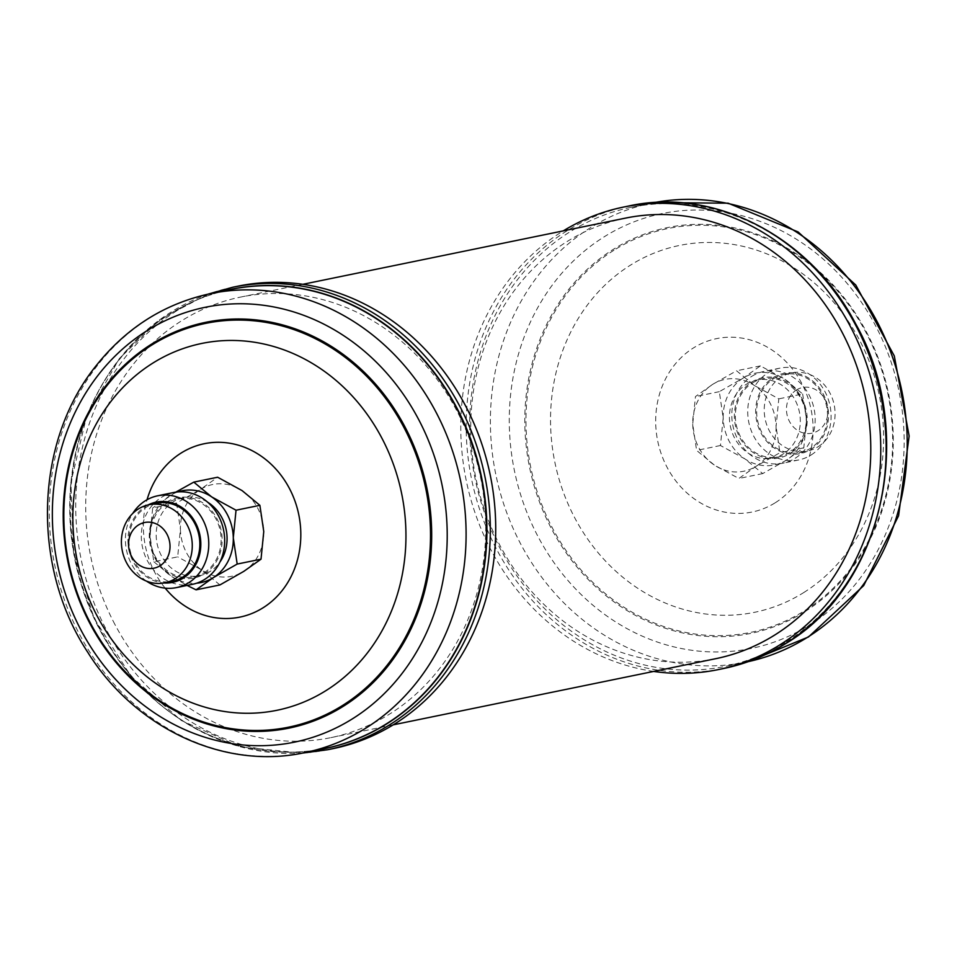 <?xml version="1.0" encoding="UTF-8"?>
<svg xmlns="http://www.w3.org/2000/svg" width="957" height="957" viewBox="0 0 957 957"><rect width="100%" height="100%" fill="white"/><g stroke="black" fill="none" stroke-linecap="round" stroke-linejoin="round"><path stroke-width="0.72" stroke-dasharray="4.79 3.59" d="M773.136 377.668A40.96 36.234 78.4 0 1 823.211 393.961A40.96 36.234 78.4 0 1 811.058 449.288A40.96 36.234 78.4 0 1 760.982 432.983A40.96 36.234 78.4 0 1 773.136 377.668M811.093 454.994A46.857 41.45 -101.6 0 0 827.996 398.507A46.857 41.45 -101.6 0 0 779.991 368.122A46.857 41.45 -101.6 0 0 767.717 373.063A46.857 41.45 -101.6 0 0 750.814 429.549A46.857 41.45 -101.6 0 0 798.82 459.934A46.857 41.45 -101.6 0 0 811.093 454.994M789.752 453.654A40.96 36.234 -101.6 0 0 801.906 398.339A40.96 36.234 -101.6 0 0 751.843 382.034A40.96 36.234 -101.6 0 0 739.689 437.361A40.96 36.234 -101.6 0 0 789.752 453.654M751.807 376.328A46.857 41.45 78.4 0 1 764.081 371.388A46.857 41.45 78.4 0 1 812.086 401.773A46.857 41.45 78.4 0 1 795.183 458.259A46.857 41.45 78.4 0 1 782.91 463.2A46.857 41.45 78.4 0 1 734.904 432.815A46.857 41.45 78.4 0 1 751.807 376.328M796.403 390.001A23.315 20.623 78.4 0 1 824.91 399.272A23.315 20.623 78.4 0 1 817.984 430.758A23.315 20.623 78.4 0 1 789.489 421.487A23.315 20.623 78.4 0 1 796.403 390.001M818.091 446.752A39.835 35.242 -101.6 0 0 832.458 398.734A39.835 35.242 -101.6 0 0 791.642 372.907A39.835 35.242 -101.6 0 0 781.211 377.106A39.835 35.242 -101.6 0 0 766.844 425.123A39.835 35.242 -101.6 0 0 807.66 450.95A39.835 35.242 -101.6 0 0 818.091 446.752M773.663 378.649A39.835 35.242 78.4 0 1 784.094 374.45A39.835 35.242 78.4 0 1 824.91 400.277A39.835 35.242 78.4 0 1 810.543 448.307A39.835 35.242 78.4 0 1 800.1 452.505A39.835 35.242 78.4 0 1 759.296 426.678A39.835 35.242 78.4 0 1 773.663 378.649M752.358 383.015A39.835 35.242 78.4 0 1 762.789 378.816A39.835 35.242 78.4 0 1 803.605 404.644A39.835 35.242 78.4 0 1 789.238 452.673A39.835 35.242 78.4 0 1 778.807 456.872A39.835 35.242 78.4 0 1 737.991 431.045A39.835 35.242 78.4 0 1 752.358 383.015M746.424 384.236A39.835 35.242 78.4 0 1 756.855 380.037A39.835 35.242 78.4 0 1 797.671 405.864A39.835 35.242 78.4 0 1 783.304 453.893A39.835 35.242 78.4 0 1 772.873 458.092A39.835 35.242 78.4 0 1 732.057 432.265A39.835 35.242 78.4 0 1 746.424 384.236M204.128 572.705A39.835 35.242 -101.6 0 0 218.495 524.687A39.835 35.242 -101.6 0 0 177.679 498.86A39.835 35.242 -101.6 0 0 167.248 503.059A39.835 35.242 -101.6 0 0 152.881 551.076A39.835 35.242 -101.6 0 0 193.697 576.904A39.835 35.242 -101.6 0 0 204.128 572.705M207.669 502.21A39.835 35.242 -101.6 0 0 183.612 497.64A39.835 35.242 -101.6 0 0 173.181 501.839A39.835 35.242 -101.6 0 0 158.814 549.856A39.835 35.242 -101.6 0 0 199.63 575.683A39.835 35.242 -101.6 0 0 210.061 571.485A39.835 35.242 -101.6 0 0 219.943 562.022M166.733 502.078A40.96 36.234 78.4 0 1 216.808 518.371A40.96 36.234 78.4 0 1 204.654 573.686A40.96 36.234 78.4 0 1 154.579 557.393A40.96 36.234 78.4 0 1 166.733 502.078M173.576 492.532A46.857 41.45 -101.6 0 0 161.302 497.473A46.857 41.45 -101.6 0 0 144.399 553.959A46.857 41.45 -101.6 0 0 192.417 584.332M148.108 504.937A40.96 36.234 -101.6 0 0 145.428 506.444A40.96 36.234 -101.6 0 0 129.279 551.208A40.96 36.234 -101.6 0 0 164.114 582.969M156.386 503.226A39.835 35.242 -101.6 0 0 145.954 507.425A39.835 35.242 -101.6 0 0 131.576 555.443A39.835 35.242 -101.6 0 0 172.392 581.27M325.213 748.434A234.298 207.262 78.4 0 1 283.272 752.118A234.298 207.262 78.4 0 1 100.15 630.531A234.298 207.262 78.4 0 1 119.015 359.82A234.298 207.262 78.4 0 1 191.029 302.52A234.298 207.262 78.4 0 1 231.032 289.397M226.247 290.378A234.369 207.322 -101.6 0 0 191.328 302.388A234.369 207.322 -101.6 0 0 119.278 359.7A234.369 207.322 -101.6 0 0 100.413 630.496A234.369 207.322 -101.6 0 0 283.583 752.13A234.369 207.322 -101.6 0 0 320.416 749.415M333.168 748.613A236.068 208.829 78.4 0 1 106.502 630.017A236.068 208.829 78.4 0 1 125.415 357.057A236.068 208.829 78.4 0 1 238.281 286.107M653.655 671.419A236.068 208.829 78.4 0 1 466.442 481.479A236.068 208.829 78.4 0 1 561.496 231.989A236.068 208.829 78.4 0 1 563.278 230.876M786.534 641.704A234.298 207.262 -101.6 0 0 871.037 359.246A234.298 207.262 -101.6 0 0 630.998 207.346A234.298 207.262 -101.6 0 0 569.63 232.037A234.298 207.262 -101.6 0 0 485.127 514.483A234.298 207.262 -101.6 0 0 725.167 666.383A234.298 207.262 -101.6 0 0 786.534 641.704M114.924 624.478A224.859 198.9 78.4 0 1 240.542 297.089A224.859 198.9 78.4 0 1 456.525 410.242A224.859 198.9 78.4 0 1 330.919 737.632A224.859 198.9 78.4 0 1 114.924 624.478M625.579 218.1A224.859 198.9 -101.6 0 0 499.961 545.478A224.859 198.9 -101.6 0 0 715.956 658.643M776.067 426.463A46.857 41.45 78.4 0 1 756.09 466.286A46.857 41.45 78.4 0 1 714.412 465.126A46.857 41.45 78.4 0 1 692.724 424.166A46.857 41.45 78.4 0 1 712.702 384.343A46.857 41.45 78.4 0 1 754.379 385.504A46.857 41.45 78.4 0 1 776.067 426.463L778.807 398.854L754.379 385.504L736.567 370.778L712.702 384.343L695.464 396.557L692.724 424.166L696.612 450.412L714.412 465.126L738.852 478.488L756.09 466.286L779.955 452.709L776.067 426.463M177.942 491.91A46.857 41.45 -101.6 0 0 169.927 495.702A46.857 41.45 -101.6 0 0 149.95 535.513L153.838 561.759L177.679 556.866L180.418 529.257A46.857 41.45 -101.6 0 0 202.106 570.228A46.857 41.45 -101.6 0 0 243.784 571.377A46.857 41.45 -101.6 0 0 263.761 531.566A46.857 41.45 -101.6 0 0 242.073 490.594A46.857 41.45 78.4 0 0 200.396 489.446L217.634 477.232M176.543 503.011L180.418 529.257A46.857 41.45 78.4 0 1 200.396 489.446L176.543 503.011L152.689 507.904L149.95 535.513A46.857 41.45 -101.6 0 0 171.638 576.473A46.857 41.45 -101.6 0 0 196.675 583.196M146.588 581.174A46.857 41.45 78.4 0 1 132.712 513.478M153.838 561.759L171.638 576.473L187.07 585.433M175.765 492.149L152.689 507.904M219.919 584.942L202.106 570.228L177.679 556.866M802.66 393.961L806.536 420.219L803.796 447.816L786.558 460.03L762.693 473.595L744.881 458.882L720.454 445.519L723.193 417.91L719.317 391.664L743.17 378.099L760.42 365.885L784.848 379.247L802.66 393.961L778.807 398.854M760.42 365.885L736.567 370.778M803.796 447.816L779.955 452.709M762.693 473.595L738.852 478.488M720.454 445.519L696.612 450.412M719.317 391.664L695.464 396.557M723.193 417.91A46.857 41.45 78.4 0 1 743.17 378.099A46.857 41.45 78.4 0 1 784.848 379.247A46.857 41.45 78.4 0 1 806.536 420.219A46.857 41.45 78.4 0 1 786.558 460.03A46.857 41.45 78.4 0 1 744.881 458.882A46.857 41.45 78.4 0 1 723.193 417.91M165.178 588.148A88.511 78.295 78.4 0 1 147.043 499.757M304.769 752.633A234.298 207.262 78.4 0 1 79.814 634.922A234.298 207.262 78.4 0 1 98.571 364.007A234.298 207.262 78.4 0 1 210.6 293.596M327.773 749.714A236.068 208.829 78.4 0 1 101.119 631.118A236.068 208.829 78.4 0 1 120.02 358.157A236.068 208.829 78.4 0 1 232.886 287.208M628.713 206.006A236.068 208.829 -101.6 0 0 566.879 230.876A236.068 208.829 -101.6 0 0 481.742 515.464A236.068 208.829 -101.6 0 0 723.6 668.512M630.998 207.346L654.301 202.585A234.298 207.262 -101.6 0 0 651.717 203.099A234.298 207.262 -101.6 0 0 590.349 227.778A234.298 207.262 -101.6 0 0 505.846 510.237A234.298 207.262 -101.6 0 0 745.886 662.136A234.298 207.262 -101.6 0 0 748.47 661.586M809.455 625.041A221.964 196.341 -101.6 0 0 875.308 325.26A221.964 196.341 -101.6 0 0 603.963 236.953A221.964 196.341 -101.6 0 0 538.109 536.733A221.964 196.341 -101.6 0 0 809.455 625.041M804.921 611.595A207.131 183.218 -101.6 0 0 866.384 331.852A207.131 183.218 -101.6 0 0 613.162 249.43A207.131 183.218 -101.6 0 0 551.711 529.185A207.131 183.218 -101.6 0 0 804.921 611.595M613.904 250.267A206.114 182.32 -101.6 0 0 552.751 528.647A206.114 182.32 -101.6 0 0 804.717 610.65A206.114 182.32 -101.6 0 0 865.882 332.27A206.114 182.32 -101.6 0 0 613.904 250.267M803.748 592.55A187.237 165.621 -101.6 0 0 859.302 339.675A187.237 165.621 -101.6 0 0 630.412 265.185A187.237 165.621 -101.6 0 0 574.858 518.06A187.237 165.621 -101.6 0 0 803.748 592.55M775.361 502.688A88.511 78.295 -101.6 0 0 801.631 383.147A88.511 78.295 -101.6 0 0 693.43 347.941A88.511 78.295 -101.6 0 0 667.173 467.471A88.511 78.295 -101.6 0 0 775.361 502.688M779.991 368.122L764.081 371.388M784.094 374.45L791.642 372.907M762.789 378.816L756.855 380.037M177.679 498.86L183.612 497.64M208.028 294.134L159.652 319.686L119.398 358.516L86.656 415.936L70.902 482.292L73.45 551.782L94.085 618.366L131.001 676.228L181.017 720.322L239.788 746.747L302.197 753.147M240.542 297.089L302.831 284.313M330.919 737.632L393.207 724.844M748.458 661.586L725.167 666.383M193.697 576.904L199.63 575.683M778.807 456.872L772.873 458.092M800.1 452.505L807.66 450.95M798.82 459.934L782.91 463.2"/><path stroke-width="1.44" d="M219.943 562.022A39.835 35.242 -101.6 0 0 207.669 502.21M176.507 587.598L192.417 584.332A46.857 41.45 -101.6 0 0 204.69 579.404A46.857 41.45 -101.6 0 0 221.581 522.905A46.857 41.45 -101.6 0 0 173.576 492.532L157.666 495.798A46.857 41.45 78.4 0 1 205.671 526.171A46.857 41.45 78.4 0 1 188.78 582.669A46.857 41.45 78.4 0 1 176.507 587.598A46.857 41.45 78.4 0 1 146.588 581.174M132.712 513.478A46.857 41.45 78.4 0 1 145.392 500.726A46.857 41.45 78.4 0 1 157.666 495.798M164.114 582.969A40.96 36.234 -101.6 0 0 183.349 578.052A40.96 36.234 -101.6 0 0 196.269 524.257A40.96 36.234 -101.6 0 0 148.108 504.937M164.843 582.825L172.392 581.27A39.835 35.242 -101.6 0 0 182.835 577.083A39.835 35.242 -101.6 0 0 197.202 529.054A39.835 35.242 -101.6 0 0 156.386 503.226L148.837 504.77A39.835 35.242 78.4 0 1 189.642 530.597A39.835 35.242 78.4 0 1 175.275 578.626A39.835 35.242 78.4 0 1 164.843 582.825A39.835 35.242 78.4 0 1 124.027 556.998A39.835 35.242 78.4 0 1 138.394 508.968A39.835 35.242 78.4 0 1 148.837 504.77M160.082 565.731A23.315 20.623 -101.6 0 0 166.996 534.245A23.315 20.623 -101.6 0 0 138.502 524.962A23.315 20.623 -101.6 0 0 131.576 556.448A23.315 20.623 -101.6 0 0 160.082 565.731M437.229 678.023A234.298 207.262 78.4 0 1 325.213 748.434L304.769 752.633A234.298 207.262 78.4 0 0 416.797 682.209A234.298 207.262 78.4 0 0 435.555 411.307A234.298 207.262 78.4 0 0 210.6 293.596L231.032 289.397A234.298 207.262 78.4 0 1 456.094 407.311A234.298 207.262 78.4 0 1 437.229 678.023M320.416 749.415A234.369 207.322 -101.6 0 0 437.6 678.011A234.369 207.322 -101.6 0 0 456.477 407.203A234.369 207.322 -101.6 0 0 226.247 290.378M446.034 677.664A236.068 208.829 78.4 0 1 333.168 748.613L327.773 749.714A236.068 208.829 78.4 0 0 440.639 678.776A236.068 208.829 78.4 0 0 459.551 405.816A236.068 208.829 78.4 0 0 232.886 287.208L238.281 286.107A236.068 208.829 78.4 0 1 464.946 404.703A236.068 208.829 78.4 0 1 446.034 677.664M563.278 230.876A236.068 208.829 78.4 0 1 623.318 207.119A236.068 208.829 78.4 0 1 865.176 360.167A236.068 208.829 78.4 0 1 780.039 644.755A236.068 208.829 78.4 0 1 718.205 669.625A236.068 208.829 78.4 0 1 653.655 671.419M393.207 724.844L715.956 658.643A224.859 198.9 -101.6 0 0 841.562 331.254A224.859 198.9 -101.6 0 0 625.579 218.1L302.831 284.313M196.675 583.196A46.857 41.45 -101.6 0 0 213.315 577.633A46.857 41.45 -101.6 0 0 233.293 537.81A46.857 41.45 -101.6 0 0 211.605 496.85A46.857 41.45 -101.6 0 0 177.942 491.91M187.07 585.433L196.077 589.835L213.315 577.633L237.18 564.068L233.293 537.81L236.032 510.213L211.605 496.85L193.793 482.125L175.765 492.149M196.077 589.835L219.919 584.942L243.784 571.377L261.022 559.175L237.18 564.068M193.793 482.125L217.634 477.232L242.073 490.594L259.885 505.32L263.761 531.566L261.022 559.175M236.032 510.213L259.885 505.32M147.043 499.757A88.511 78.295 78.4 0 1 161.984 470.318A88.511 78.295 78.4 0 1 272.936 465.975A88.511 78.295 78.4 0 1 282.195 590.517A88.511 78.295 78.4 0 1 165.178 588.148M366.555 654.002A187.237 165.621 78.4 0 1 131.827 663.177A187.237 165.621 78.4 0 1 112.256 399.715A187.237 165.621 78.4 0 1 346.984 390.54A187.237 165.621 78.4 0 1 366.555 654.002M387.142 665.235A206.114 182.32 78.4 0 1 128.752 675.331A206.114 182.32 78.4 0 1 107.208 385.3A206.114 182.32 78.4 0 1 365.598 375.204A206.114 182.32 78.4 0 1 387.142 665.235M106.789 384.558A207.131 183.218 78.4 0 1 366.447 374.402A207.131 183.218 78.4 0 1 388.099 665.869A207.131 183.218 78.4 0 1 128.441 676.013A207.131 183.218 78.4 0 1 106.789 384.558M400.505 675.463A221.964 196.341 78.4 0 1 122.257 686.336A221.964 196.341 78.4 0 1 99.049 374.008A221.964 196.341 78.4 0 1 377.309 363.134A221.964 196.341 78.4 0 1 400.505 675.463M628.713 206.006C714.616 186.938 810.519 236.905 855.558 323.633C917.105 432.205 883.909 585.708 785.829 643.487C766.449 655.605 745.706 663.955 723.6 668.512A236.068 208.829 -101.6 0 0 785.434 643.642A236.068 208.829 -101.6 0 0 870.571 359.054A236.068 208.829 -101.6 0 0 628.713 206.006L623.318 207.119M748.47 661.586A234.298 207.262 -101.6 0 0 807.265 637.446A234.298 207.262 -101.6 0 0 892.259 356.399A234.298 207.262 -101.6 0 0 654.301 202.585L728.133 203.195L798.126 231.953L855.785 285.054L894.293 355.92L909.15 436.033L898.575 515.787L863.692 585.6L808.509 636.955L748.458 661.586M210.6 293.596C164.951 303.441 126.97 327.282 96.633 365.096C34.536 441.189 30.935 566.054 87.673 652.148C135.033 728.409 224.225 770.265 304.769 752.633M302.197 753.147L327.773 749.714M723.6 668.512L718.205 669.625M208.028 294.134L232.886 287.208"/></g></svg>
